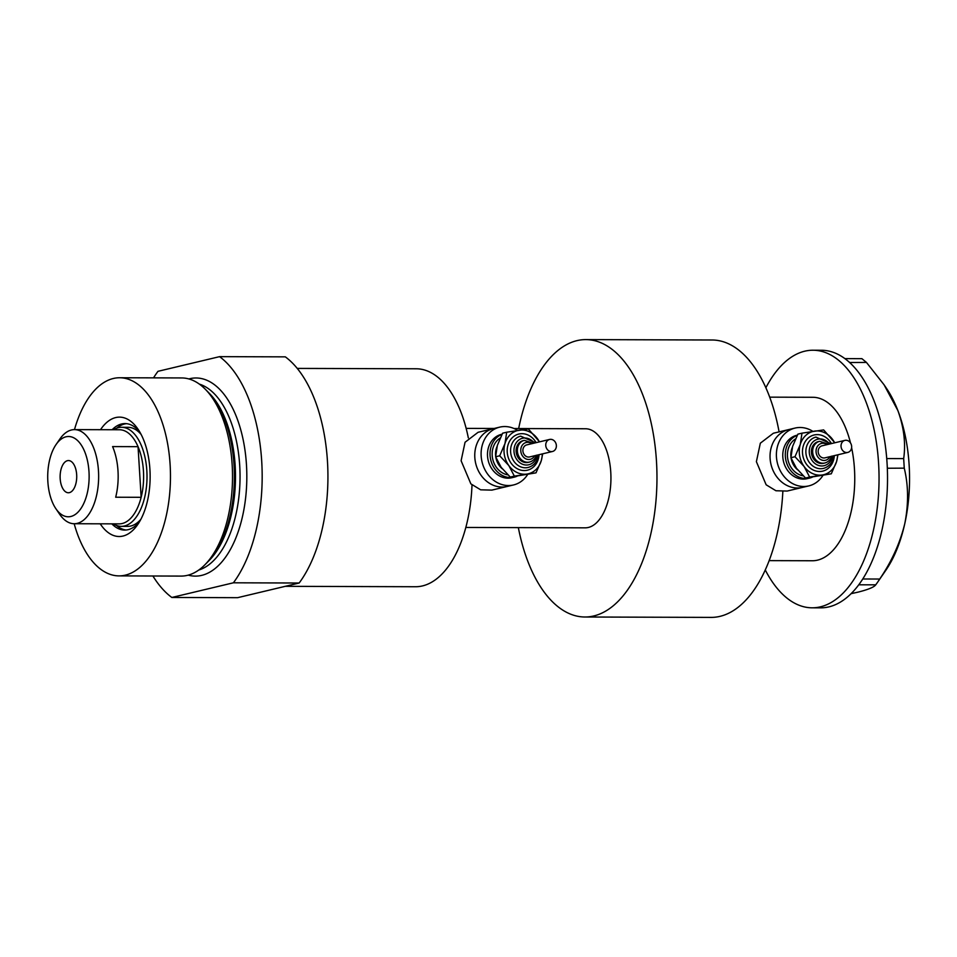 <?xml version="1.0" encoding="UTF-8"?>
<svg xmlns="http://www.w3.org/2000/svg" width="957" height="957" viewBox="0 0 957 957"><rect width="100%" height="100%" fill="white"/><g stroke="black" fill="none" stroke-linecap="round" stroke-linejoin="round"><path stroke-width="1.44" d="M812.9 431.368A29.727 25.265 76.6 0 0 795.016 428.078L773.376 433.234L760.337 443.187L756.389 461.681L766.15 484.792L775.936 490.75L787.144 491.061L802.444 487.412A29.727 25.265 76.6 0 1 770.098 458.415A29.727 25.265 76.6 0 1 788.664 429.585A29.727 25.265 76.6 0 0 771.354 447.122A29.727 25.265 76.6 0 0 777.072 477.22A29.727 25.265 76.6 0 0 802.444 487.412L808.785 485.905A29.727 25.265 76.6 0 0 822.9 475.497M517.617 430.435A29.727 25.265 76.6 0 0 499.733 427.133L478.093 432.289L465.054 442.254L461.107 460.748L470.868 483.859L480.653 489.817L491.862 490.116L507.162 486.467A29.727 25.265 76.6 0 1 474.816 457.482A29.727 25.265 76.6 0 1 493.381 428.652A29.727 25.265 76.6 0 0 476.072 446.189A29.727 25.265 76.6 0 0 481.79 476.275A29.727 25.265 76.6 0 0 507.162 486.467L513.502 484.96A29.727 25.265 76.6 0 0 527.618 474.552M769.177 560.623L812.302 560.754A81.728 42.192 -89.8 0 0 817.529 560.144A81.728 42.192 -89.8 0 0 851.61 447.697M850.51 442.947A81.728 42.192 -89.8 0 0 812.828 397.287L769.691 397.155M765.289 569.977A128.788 66.488 -89.8 0 0 812.158 607.815A128.788 66.488 -89.8 0 0 820.376 606.846A128.788 66.488 -89.8 0 0 878.945 471.251A128.788 66.488 -89.8 0 0 812.972 350.226A128.788 66.488 -89.8 0 0 804.741 351.195A128.788 66.488 -89.8 0 0 765.863 387.764M812.158 607.815L820.639 607.839A128.788 66.488 -89.8 0 0 828.87 606.882A128.788 66.488 -89.8 0 0 858.752 584.799A128.788 66.488 -89.8 0 0 860.187 582.813L861.467 580.947A128.788 66.488 -89.8 0 0 862.855 578.829A128.788 66.488 -89.8 0 0 887.318 468.248A128.788 66.488 -89.8 0 0 887.163 464.863L886.972 461.788A128.788 66.488 -89.8 0 0 886.72 458.415A128.788 66.488 -89.8 0 0 849.613 362.512A128.788 66.488 -89.8 0 0 848.022 361.1L846.55 359.892A128.788 66.488 -89.8 0 0 844.923 358.636A128.788 66.488 -89.8 0 0 821.453 350.262L812.972 350.226M886.972 461.788L886.768 458.559L903.671 458.606L904.257 468.152L887.318 468.248M887.354 468.093L887.163 464.863M846.55 359.892L845.007 358.612L861.91 358.672L866.468 362.428L849.613 362.512M849.565 362.368L848.022 361.1M861.467 580.947L862.819 578.985L879.71 579.045L877.76 582L875.739 584.823L858.752 584.799M858.836 584.775L860.187 582.813M866.468 362.428L884.041 384.75L897.869 410.553C903.934 427.336 905.872 443.354 903.671 458.606M904.257 468.152C908.468 485.522 908.648 504.016 904.784 523.635C900.082 542.978 891.721 561.448 879.71 579.045M875.739 584.823C874.064 587.179 868.035 589.644 857.663 592.227L851.108 593.663M884.041 384.75L886.481 388.339A113.931 58.808 90.2 0 1 897.869 410.553A113.931 58.808 90.2 0 1 904.784 523.635A113.931 58.808 90.2 0 1 885.907 570.169L877.76 582M100.521 429.693A59.693 30.815 90.2 0 1 138.047 429.25A59.693 30.815 90.2 0 1 149.926 469.528A59.693 30.815 90.2 0 1 137.748 524.508A59.693 30.815 90.2 0 1 100.222 523.814M111.825 523.85A53.245 27.49 -89.8 0 0 124.673 530.082A53.245 27.49 -89.8 0 0 139.507 521.744M113.62 429.741A49.537 25.576 90.2 0 1 121.611 427.289A49.537 25.576 90.2 0 1 146.84 470.772A49.537 25.576 90.2 0 1 121.288 526.362L127.652 526.374A49.537 25.576 -89.8 0 0 140.846 519.34M116.479 525.453A53.245 27.49 -89.8 0 0 126.157 530.011M297.232 368.409L416.235 368.78A108.978 56.26 90.2 0 1 468.332 437.887M205.3 389.236L208.028 392.011A95.951 49.525 90.2 0 1 234.046 465.305A95.951 49.525 90.2 0 1 207.49 562.178L204.738 564.941A99.073 51.14 -89.8 0 0 232.168 464.923A99.073 51.14 -89.8 0 0 205.3 389.236A99.073 51.14 -89.8 0 0 181.698 377.943L119.649 377.752A99.073 51.14 -89.8 0 0 74.479 429.621M74.179 523.73A99.073 51.14 -89.8 0 0 119.015 575.887A99.073 51.14 -89.8 0 0 170.119 464.719A99.073 51.14 -89.8 0 0 119.649 377.752M152.905 575.994A128.788 66.488 -89.8 0 0 171.829 597.467L237.587 597.682L299.158 583.016L233.4 582.801A128.788 66.488 -89.8 0 0 261.716 461.334A128.788 66.488 -89.8 0 0 219.572 356.65L285.33 356.853A128.788 66.488 -89.8 0 1 327.473 461.549A128.788 66.488 -89.8 0 1 299.158 583.016M219.572 356.65L157.989 371.316A128.788 66.488 -89.8 0 0 153.527 377.859M233.4 582.801L171.829 597.467M119.015 575.887L181.064 576.09A99.073 51.14 -89.8 0 0 204.738 564.941M472.004 484.912A108.978 56.26 90.2 0 1 415.541 586.737L285.27 586.318M139.794 432.026A53.245 27.49 -89.8 0 0 125.008 423.58A53.245 27.49 -89.8 0 0 112.125 429.741M126.503 423.664A53.245 27.49 -89.8 0 0 116.79 428.162M141.122 434.43A49.537 25.576 -89.8 0 0 127.975 427.312L121.611 427.289M88.989 471.753A40.122 20.707 -89.8 0 0 56.032 444.598A40.122 20.707 -89.8 0 0 47.85 481.55A40.122 20.707 -89.8 0 0 55.829 508.634A40.122 20.707 -89.8 0 0 78.665 511.433A40.122 20.707 -89.8 0 0 88.989 471.753M56.032 444.598L59.836 439.072A47.06 24.296 90.2 0 1 74.502 429.621A47.06 24.296 90.2 0 1 98.475 470.928A47.06 24.296 90.2 0 1 74.203 523.73A47.06 24.296 90.2 0 1 59.597 514.184L55.829 508.634M60.171 478.62A16.102 8.314 -89.8 0 0 68.366 492.759A16.102 8.314 -89.8 0 0 76.668 474.684A16.102 8.314 -89.8 0 0 68.473 460.556A16.102 8.314 -89.8 0 0 60.171 478.62M74.203 523.73L119.182 523.874A47.06 24.296 -89.8 0 0 141.146 497.305L115.689 497.233A47.06 24.296 -89.8 0 0 117.998 470.988A47.06 24.296 -89.8 0 0 112.591 446.584L138.047 446.668A47.06 24.296 -89.8 0 0 119.481 429.753L74.502 429.621M143.454 471.071A47.06 24.296 -89.8 0 0 138.047 446.668L141.146 497.305A47.06 24.296 -89.8 0 0 143.454 471.071M465.832 527.451L585.217 527.833A49.537 25.576 -89.8 0 0 610.769 472.256A49.537 25.576 -89.8 0 0 585.528 428.76L514.053 428.533M518.347 527.618A138.705 71.596 -89.8 0 0 584.93 617.002A138.705 71.596 -89.8 0 0 656.478 461.37A138.705 71.596 -89.8 0 0 585.816 339.603A138.705 71.596 -89.8 0 0 518.658 428.557M779.094 431.87A138.705 71.596 -89.8 0 0 712.032 339.998L585.816 339.603M584.93 617.002L711.147 617.397A138.705 71.596 -89.8 0 0 782.838 491.647M121.288 526.362A49.537 25.576 90.2 0 1 113.321 523.862M851.383 448.773A6.197 5.264 76.6 0 0 850.187 442.505A6.197 5.264 76.6 0 0 844.899 440.376A6.197 5.264 76.6 0 0 841.299 444.036A6.197 5.264 76.6 0 0 842.495 450.304A6.197 5.264 76.6 0 0 847.77 452.422A6.197 5.264 76.6 0 0 851.383 448.773M844.899 440.376L822.051 445.818A6.197 5.264 76.6 0 0 818.438 449.479A6.197 5.264 76.6 0 0 819.635 455.747A6.197 5.264 76.6 0 0 824.922 457.865L847.77 452.422M819.635 441.309L818.367 441.608A11.149 9.474 76.6 0 0 811.871 448.187A11.149 9.474 76.6 0 0 814.012 459.468A11.149 9.474 76.6 0 0 823.534 463.296L824.802 462.997A11.149 9.474 -103.4 0 1 815.28 459.169A11.149 9.474 -103.4 0 1 813.139 447.888A11.149 9.474 -103.4 0 1 819.635 441.309L828.75 444.227M797.277 435.315A22.286 18.949 76.6 0 0 786.283 447.852A22.286 18.949 76.6 0 0 790.578 470.425A22.286 18.949 76.6 0 0 809.61 478.069A22.286 18.949 76.6 0 0 812.349 477.148M797.36 435.16L796.738 435.303A22.286 18.949 76.6 0 0 783.747 448.462A22.286 18.949 76.6 0 0 788.042 471.023A22.286 18.949 76.6 0 0 807.062 478.667L809.61 478.069M795.016 428.078A29.727 25.265 76.6 0 0 777.694 445.615A29.727 25.265 76.6 0 0 783.424 475.701A29.727 25.265 76.6 0 0 808.785 485.905M834.671 442.816A22.286 18.949 76.6 0 0 832.734 439.646A22.286 18.949 76.6 0 0 814.586 431.117A22.286 18.949 76.6 0 0 800.255 444.527L794.98 456.728L804.083 466.466L809.634 477.053L831.298 473.799L805.555 478.022L796.463 468.284L790.901 457.709L792.635 446.345L797.899 434.131L801.99 433.162L800.255 444.527A22.286 18.949 76.6 0 0 804.083 466.466A22.286 18.949 76.6 0 0 822.23 474.995A22.286 18.949 76.6 0 0 836.562 461.585A22.286 18.949 76.6 0 0 837.542 454.862M834.791 442.792L823.642 429.908L801.99 433.162M831.298 473.799L836.562 461.585L837.985 454.754M809.634 477.053L805.555 478.022M794.98 456.728L790.901 457.709M556.101 447.84A6.197 5.264 76.6 0 0 554.904 441.56A6.197 5.264 76.6 0 0 549.617 439.442A6.197 5.264 76.6 0 0 546.016 443.091A6.197 5.264 76.6 0 0 547.213 449.359A6.197 5.264 76.6 0 0 552.488 451.489A6.197 5.264 76.6 0 0 556.101 447.84M549.617 439.442L526.769 444.885A6.197 5.264 76.6 0 0 523.156 448.534A6.197 5.264 76.6 0 0 524.352 454.802A6.197 5.264 76.6 0 0 529.64 456.932L552.488 451.489M524.352 440.364L523.084 440.675A11.149 9.474 76.6 0 0 516.589 447.242A11.149 9.474 76.6 0 0 518.73 458.535A11.149 9.474 76.6 0 0 528.252 462.351L529.52 462.052A11.149 9.474 -103.4 0 1 519.998 458.224A11.149 9.474 -103.4 0 1 517.857 446.943A11.149 9.474 -103.4 0 1 524.352 440.364L533.468 443.294M501.994 434.37A22.286 18.949 76.6 0 0 491.001 446.907A22.286 18.949 76.6 0 0 495.295 469.48A22.286 18.949 76.6 0 0 514.328 477.124A22.286 18.949 76.6 0 0 517.067 476.203M502.078 434.215L501.456 434.358A22.286 18.949 76.6 0 0 488.465 447.517A22.286 18.949 76.6 0 0 492.759 470.09A22.286 18.949 76.6 0 0 511.78 477.734L514.328 477.124M499.733 427.133A29.727 25.265 76.6 0 0 482.412 444.67A29.727 25.265 76.6 0 0 488.142 474.768A29.727 25.265 76.6 0 0 513.502 484.96M539.389 441.883A22.286 18.949 76.6 0 0 537.451 438.701A22.286 18.949 76.6 0 0 519.304 430.172A22.286 18.949 76.6 0 0 504.973 443.581L499.698 455.795L508.801 465.533L514.352 476.108L536.016 472.854L510.272 477.076L501.181 467.339L495.618 456.764L497.353 445.4L502.616 433.198L506.708 432.217L504.973 443.581A22.286 18.949 76.6 0 0 508.801 465.533A22.286 18.949 76.6 0 0 526.948 474.062A22.286 18.949 76.6 0 0 541.279 460.652A22.286 18.949 76.6 0 0 542.26 453.929M539.509 441.847L528.36 428.963L506.708 432.217M536.016 472.854L541.279 460.652L542.703 453.821M514.352 476.108L510.272 477.076M499.698 455.795L495.618 456.764M208.829 392.849A94.121 48.58 90.2 0 1 235.159 465.545A94.121 48.58 90.2 0 1 208.291 561.352M188.852 378.936A99.073 51.14 90.2 0 1 246.475 464.97A99.073 51.14 90.2 0 1 188.23 575.133M198.781 570.025A94.121 48.58 -89.8 0 0 239.705 465.557A94.121 48.58 -89.8 0 0 199.367 384.116M827.063 444.634A8.673 7.369 76.6 0 0 816.429 448.534A8.673 7.369 76.6 0 0 820.436 459.42A8.673 7.369 76.6 0 0 829.934 456.68M834.325 455.628A18.578 15.79 -103.4 0 1 833.535 460.161A18.578 15.79 -103.4 0 1 813.354 470.066A18.578 15.79 -103.4 0 1 803.282 445.95A18.578 15.79 -103.4 0 1 816.094 434.669A18.578 15.79 -103.4 0 1 831.454 443.581M833.738 455.771L833.14 458.678C831.466 463.846 828.224 467.088 823.403 468.416A16.102 13.685 -103.4 0 1 809.67 462.889A16.102 13.685 -103.4 0 1 806.572 446.596A16.102 13.685 -103.4 0 1 815.95 437.098L830.867 443.725M829.54 444.036A13.625 11.58 76.6 0 0 809.849 447.242A13.625 11.58 76.6 0 0 817.242 464.923A13.625 11.58 76.6 0 0 832.04 457.661A13.625 11.58 76.6 0 0 832.411 456.082M803.162 475.832A19.81 16.843 -103.4 0 1 788.305 448.797A19.81 16.843 -103.4 0 1 795.47 438.952M792.324 447.433A17.334 14.738 76.6 0 0 791.595 449.443A17.334 14.738 76.6 0 0 790.925 456.836M791.128 458.319A17.334 14.738 76.6 0 0 797.576 469.767M531.781 443.689A8.673 7.369 76.6 0 0 521.146 447.589A8.673 7.369 76.6 0 0 525.154 458.475A8.673 7.369 76.6 0 0 534.652 455.735M539.042 454.695A18.578 15.79 -103.4 0 1 538.253 459.228A18.578 15.79 -103.4 0 1 518.072 469.133A18.578 15.79 -103.4 0 1 508 445.005A18.578 15.79 -103.4 0 1 520.811 433.724A18.578 15.79 -103.4 0 1 536.171 442.648M538.456 454.826L537.858 457.733C536.183 462.901 532.941 466.155 528.12 467.471A16.102 13.685 -103.4 0 1 514.388 461.956A16.102 13.685 -103.4 0 1 511.289 445.651A16.102 13.685 -103.4 0 1 520.668 436.153L535.585 442.78M534.257 443.103A13.625 11.58 76.6 0 0 514.567 446.297A13.625 11.58 76.6 0 0 521.96 463.989A13.625 11.58 76.6 0 0 536.757 456.728A13.625 11.58 76.6 0 0 537.128 455.149M507.88 474.887A19.81 16.843 -103.4 0 1 493.022 447.864A19.81 16.843 -103.4 0 1 500.188 438.019M497.042 446.488A17.334 14.738 76.6 0 0 496.312 448.51A17.334 14.738 76.6 0 0 495.642 455.891M495.846 457.374A17.334 14.738 76.6 0 0 502.293 468.822M466.143 428.389L494.111 428.473M824.802 462.997C828.188 462.064 830.473 459.791 831.645 456.166M529.52 462.052C532.905 461.118 535.19 458.846 536.363 455.233"/></g></svg>
